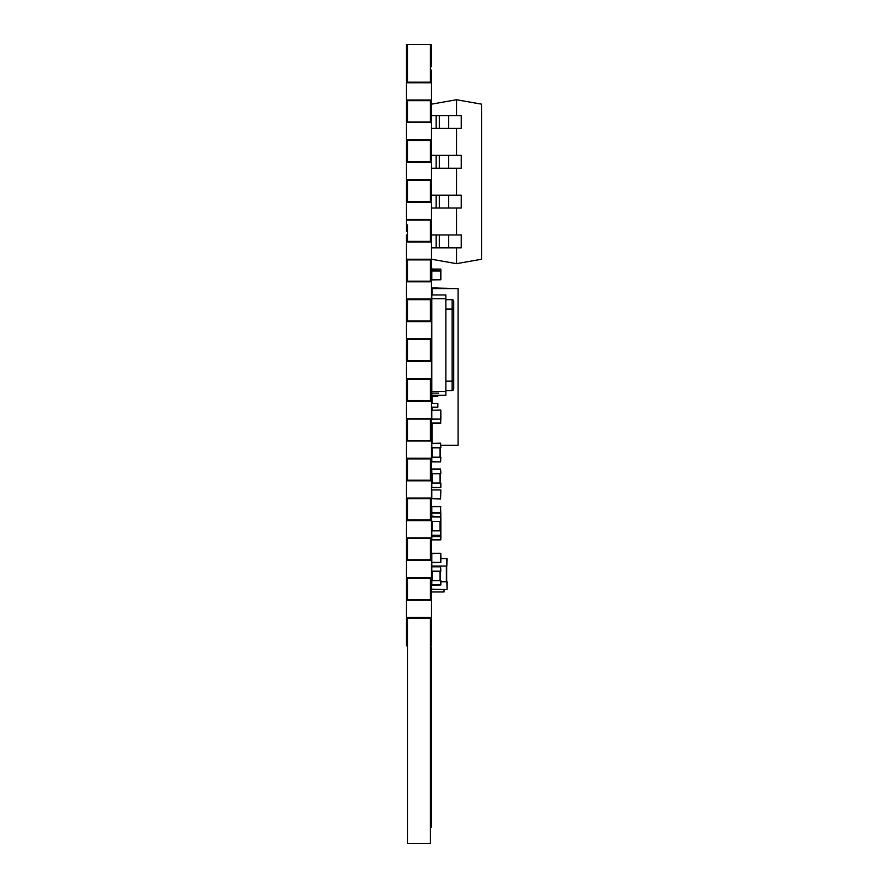 <?xml version="1.0" encoding="UTF-8"?>
<svg xmlns="http://www.w3.org/2000/svg" width="888" height="888" viewBox="0 0 888 888"><rect width="100%" height="100%" fill="white"/><g stroke="black" fill="none" stroke-linecap="round" stroke-linejoin="round"><path stroke-width="1.33" d="M432.09 294.96L432.09 288.578L432.09 294.96L432.09 288.578L458.097 288.578L458.097 445.288L458.097 288.578L432.09 288.578L458.097 288.578L458.097 445.288L440.859 445.288M432.09 396.237L432.09 403.441L431.479 403.441L432.09 403.441L432.09 396.237L432.09 403.441L431.479 403.441L437.828 403.441L431.479 403.441L437.828 403.441L437.828 407.204L437.828 403.441L437.828 407.204L431.479 407.204M432.09 407.204L432.09 409.99M432.09 423.376L432.09 443.101M431.479 442.146L432.09 442.146M431.479 441.203L432.09 441.203M431.479 287.945L458.097 288.578L437.828 288.578L437.828 287.945L431.479 287.945L437.828 287.945L437.828 288.578M431.479 291.708L432.09 291.708M431.479 292.651L432.09 292.651M431.479 408.147L432.09 408.147M431.479 402.497L432.09 402.497M431.479 397.169L432.09 397.169M431.479 396.237L437.828 396.237L431.479 396.237L437.828 396.237L437.828 395.249M407.492 645.854L406.415 645.854L406.415 441.025L431.479 441.025L431.457 432.745L432.09 432.745L430.391 432.745M430.391 424.941L431.457 424.941L431.457 423.942L430.391 423.942L430.391 419.081L430.391 440.393L407.492 440.393L407.492 419.081L430.391 419.081L407.503 419.081L407.503 423.942L406.415 423.942L406.415 361.416L431.479 361.416L431.457 344.333L430.391 344.333L430.391 339.471L430.391 360.783L407.492 360.783L430.391 360.783L430.391 355.933L431.479 355.933L430.391 355.688M432.09 424.908L431.457 424.908L432.09 424.908M430.391 827.128L431.457 827.128L431.457 649.927L430.391 649.927M444 589.577L444 591.963L431.457 591.963M438.672 393.129L431.457 393.129M431.479 461.904L440.548 461.904L431.479 461.705M440.393 535.542L440.082 536.441L432.245 536.441L431.934 535.542L431.934 536.219M440.859 525.13L440.548 517.049L431.479 516.938L440.859 517.049L440.859 529.903L440.393 527.017M431.934 527.017L431.934 530.125M440.393 530.125L440.859 535.231L440.859 525.563M431.479 536.63L440.859 536.552L440.859 535.231L431.479 535.353M440.859 536.552L440.859 539.649L440.548 536.774M440.393 521.445L440.393 530.846M431.934 530.846L431.934 521.445M431.479 517.049L431.779 521.445L440.548 521.445L440.393 526.573M431.934 526.573L431.479 521.445M431.479 530.846L440.548 530.846M440.393 473.681L440.393 483.083M431.934 483.083L431.934 473.681M431.779 473.681L431.779 468.975L440.548 468.975L440.859 473.681L440.548 469.286L431.779 469.286L431.779 473.681L440.548 473.681M431.479 483.083L440.859 483.083L440.859 487.468L440.548 483.083M431.779 483.083L431.779 487.468L440.859 487.468L431.479 487.579M440.393 447.796L440.393 457.198M431.934 457.198L431.934 447.796M431.479 443.412L440.548 443.101L440.859 447.796L440.548 443.412L431.779 443.412L431.779 447.796L440.393 447.807M431.479 457.198L440.859 457.198L440.548 461.904L440.548 457.198M440.548 461.904L431.479 461.582M430.391 275.68L431.457 276.323L431.779 269.086L440.548 269.086L431.779 269.397L431.779 270.685L440.548 270.685L440.859 269.397L440.859 279.776L431.479 279.887M431.457 275.68L431.779 269.086L431.457 264.724L430.391 264.724L430.391 259.873L430.391 281.185L407.492 281.185L430.391 281.185L430.391 276.323L431.479 276.323L431.479 281.807L406.415 281.807L406.415 259.241L431.479 259.241L456.532 263.658L456.532 247.83L456.532 263.658L481.607 259.241L456.532 263.658L481.607 259.241L481.607 104.162L456.532 99.745L456.532 115.573M440.548 423.376L440.859 419.081L440.548 423.376L431.779 423.065L440.859 423.065M431.779 354.112L431.779 345.032M431.779 270.685L431.779 279.776L440.548 279.776L440.548 270.995L431.457 270.995M440.859 524.297L440.859 530.502M431.457 511.444L431.779 506.438L431.779 512.642L440.548 512.642L440.548 506.438L431.779 506.438M440.859 515.817L440.859 514.541M430.391 553.424L431.457 553.424L431.457 554.945L431.779 553.279L440.548 553.279L431.779 553.601L431.779 562.37L440.548 562.37L440.859 553.601L440.859 562.37L431.779 562.681L431.779 566.067L446.819 566.067L446.819 558.552L440.859 558.552M431.479 489.91L440.859 489.91L440.548 499.001L440.548 489.91L431.779 489.91L431.779 498.69L440.548 499.001L431.479 498.69M431.479 566.81L440.548 566.5L440.859 571.195L440.548 566.81L431.779 566.81L431.779 571.195L440.548 571.195M440.393 571.195L440.393 580.597M431.934 580.597L431.934 571.195L431.934 580.597M431.479 580.597L440.859 580.597L440.859 584.981L440.548 580.597M431.779 580.597L431.779 584.981L440.859 584.981L431.779 585.303L431.457 583.15L430.391 583.15L430.391 578.299L430.391 599.611L407.492 599.611L430.391 599.611L430.391 594.749L431.479 594.749L431.479 560.428L406.415 560.428M431.479 410.3L440.548 409.99L431.779 410.3L431.779 419.081L440.548 419.081L440.859 410.3L440.859 419.081L431.479 419.203L431.479 423.065M448.695 234.976L448.695 247.83L461.238 247.83L448.695 247.83L448.695 234.976L439.294 234.976L448.695 234.976L448.695 247.83L461.238 247.83L461.238 234.976L448.695 234.976L461.238 234.976L461.238 247.83L461.238 234.976L461.238 247.83L461.238 234.976L436.163 234.976L436.163 247.83L431.479 247.83M436.163 234.976L439.294 234.976L439.294 247.83L448.695 247.83L439.294 247.83L439.294 234.976L431.457 234.976L436.163 234.976L436.163 247.83L439.294 247.83L436.163 247.83L436.163 234.976L431.457 234.976M448.695 115.573L448.695 128.416L461.238 128.416L448.695 128.416L448.695 115.573L439.294 115.573L448.695 115.573L448.695 128.416L461.238 128.416L461.238 115.573L448.695 115.573L461.238 115.573L461.238 128.416L461.238 115.573L461.238 128.416L461.238 115.573L436.163 115.573L436.163 128.416L431.479 128.416M436.163 115.573L439.294 115.573L439.294 128.416L448.695 128.416L439.294 128.416L439.294 115.573L431.457 115.573L436.163 115.573L436.163 128.416L439.294 128.416L436.163 128.416L436.163 115.573L431.457 115.573M481.607 111.189L481.607 136.253M456.532 128.416L456.532 155.378M456.532 168.221L456.532 195.182M456.532 208.025L456.532 234.976M481.607 104.162L481.607 259.241L481.607 104.162L456.532 99.745L431.479 104.162L456.532 99.745L481.607 104.162L481.607 259.241L481.607 104.162M431.457 105.517L431.479 122.6L406.415 122.6L406.415 100.033L431.479 100.033L431.479 105.517L430.391 105.517L430.391 100.655L430.391 121.967L407.492 121.967L430.391 121.967L430.391 117.116L431.479 117.116M430.391 190.099L431.457 190.099L431.457 192.052L430.391 192.052L431.457 192.052L431.479 202.198L406.415 202.198L406.415 179.642L431.479 179.642L431.479 185.126L430.391 185.126L430.391 180.264L430.391 201.576L407.492 201.576L430.391 201.576L430.391 196.714L431.479 196.714M407.492 231.402L406.415 231.402L406.415 219.436L431.479 219.436L431.457 231.857L430.391 231.857L431.457 231.857L430.391 231.857L431.457 231.857L431.479 242.002L406.415 242.002L406.415 234.976L407.492 234.976M448.695 155.378L448.695 168.221L461.238 168.221L448.695 168.221L448.695 155.378L439.294 155.378L448.695 155.378L448.695 168.221L461.238 168.221L461.238 155.378L448.695 155.378L461.238 155.378L461.238 168.221L461.238 155.378L461.238 168.221L461.238 155.378L436.163 155.378L436.163 168.221L431.479 168.221M436.163 155.378L439.294 155.378L439.294 168.221L448.695 168.221L439.294 168.221L439.294 155.378L431.457 155.378L436.163 155.378L436.163 168.221L439.294 168.221L436.163 168.221L436.163 155.378L431.457 155.378M448.695 195.182L448.695 208.025L461.238 208.025L448.695 208.025L448.695 195.182L439.294 195.182L448.695 195.182L448.695 208.025L461.238 208.025L461.238 195.182L448.695 195.182L461.238 195.182L461.238 208.025L461.238 195.182L461.238 208.025L461.238 195.182L436.163 195.182L436.163 208.025L431.479 208.025M436.163 195.182L439.294 195.182L439.294 208.025L448.695 208.025L439.294 208.025L439.294 195.182L431.457 195.182L436.163 195.182L436.163 208.025L439.294 208.025L436.163 208.025L436.163 195.182L431.457 195.182M430.391 390.798L431.457 390.798L431.779 392.119L431.479 401.221L406.415 401.221M452.147 390.554L452.147 381.152L453.713 381.152L453.713 388.988A1.565 1.565 -90 0 1 452.147 390.554L452.147 309.068L453.713 309.068L453.713 301.232L453.713 388.988A1.565 1.565 -90 0 1 452.147 390.554L445.876 390.554L452.147 390.554L452.147 381.152L445.876 381.152L452.147 381.152L452.147 309.068L445.876 309.068L452.147 309.068L452.147 299.667L445.876 299.667L452.147 299.667A1.565 1.565 -90 0 1 453.713 301.232L453.713 388.988A1.565 1.565 -90 0 1 452.147 390.554L445.876 390.554M445.876 395.249L445.876 391.497L431.779 391.497L431.779 294.96L431.779 298.723L445.876 298.723L445.876 391.497L445.876 298.723L431.779 298.723L431.779 294.96L445.876 294.96L431.779 294.96L445.876 294.96L431.779 294.96L445.876 294.96L445.876 298.723L431.779 298.723L431.779 294.96L445.876 294.96L445.876 391.497L431.779 391.497L431.779 395.249L431.779 391.497L431.779 395.249L445.876 395.249L445.876 391.497L445.876 395.249L431.779 395.249L445.876 395.249L445.876 391.497L431.779 391.497L431.779 395.249M446.664 566.067L446.664 581.74M440.859 558.241L447.13 558.552L446.819 566.067M440.859 581.74L447.13 581.74L447.13 589.266L446.819 581.74M446.819 589.577L431.457 589.266L446.819 589.577M440.548 506.438L440.859 515.972L440.548 513.086L431.779 513.086L431.779 516.194L440.548 516.738M440.859 522.621L440.859 521.445M430.391 66.711L431.457 66.711L431.457 54.179L430.391 54.179M430.391 645.854L431.457 645.854L431.457 622.954L430.391 622.954L430.391 618.104L430.391 843.6L407.492 843.6L407.492 618.104L430.391 618.104L407.503 618.104L407.503 622.954L406.415 622.954M431.457 553.424L431.457 543.356L430.391 543.356L430.391 538.494L430.391 559.806L407.492 559.806L430.391 559.806L430.391 554.945L431.479 554.945L431.479 560.428M406.415 100.033L406.415 82.795L431.479 82.795L431.457 70.097L430.391 70.097M431.779 392.119L430.391 379.276L430.391 400.588L407.492 400.588L430.391 400.588L430.391 395.737L431.479 395.737M431.457 314.996L431.457 304.529L430.391 304.529L430.391 299.678L430.391 320.99L407.492 320.99L430.391 320.99L430.391 316.128L431.479 316.128L431.457 314.996L430.391 314.996M431.457 190.099L431.457 185.126M431.457 475.335L431.457 463.747L430.391 463.747L430.391 458.885L430.391 480.197L407.492 480.197L430.391 480.197L430.391 475.335L431.479 475.335L431.479 480.83L406.415 480.83M431.457 515.14L431.457 503.552L430.391 503.552L430.391 498.69L430.391 520.002L407.492 520.002L430.391 520.002L430.391 515.14L431.479 515.14L431.479 520.623L406.415 520.623M431.457 649.927L431.457 647.241L430.391 647.241M431.457 156.91L431.457 145.321L430.391 145.321L430.391 140.459L430.391 161.771L407.492 161.771L430.391 161.771L430.391 156.91L431.479 156.91L431.479 162.404L406.415 162.404L406.415 139.838L431.479 139.838L431.479 145.321M431.457 465.823L430.391 465.823L431.457 465.823M431.457 432.745L432.09 432.745L431.457 432.745L432.09 432.745L431.457 432.745L432.09 432.745L431.457 432.745L432.09 432.745L431.457 432.745L432.09 432.745L431.457 432.745L432.09 432.745L431.457 432.745L432.09 432.745L431.457 432.745L432.09 432.745L431.457 432.745L432.09 432.745L431.457 432.745L432.09 432.745L431.457 432.745L432.09 432.745L431.457 432.745L432.09 432.745L431.457 432.745L432.09 432.745L431.457 432.745L432.09 432.745L431.457 432.745L432.09 432.745L431.457 432.745L432.09 432.745L431.457 432.745L432.09 432.745L431.457 432.745L432.09 432.745L431.457 432.745L432.09 432.745L431.457 432.745L432.09 432.745L431.457 432.745L432.09 432.745L431.457 432.745L432.09 432.745L431.457 432.745L432.09 432.745L431.457 432.745L432.09 432.745L431.457 432.745L432.09 432.745L431.457 432.745L432.09 432.745L431.457 432.745L432.09 432.745L431.457 432.745L432.09 432.745L431.457 432.745L432.09 432.745L431.457 432.745L432.09 432.745L431.457 432.745L432.09 432.745L431.457 432.745L432.09 432.745L431.457 432.745L432.09 432.745L431.457 432.745L432.09 432.745L431.457 432.745L432.09 432.745L431.457 432.745L432.09 432.745L431.457 432.745L432.09 432.745L431.457 432.745L432.09 432.745L431.457 432.745L432.09 432.745L431.457 432.745L432.09 432.745L431.457 432.745L432.09 432.745L431.457 432.745L431.457 425.219L430.391 425.219M406.415 105.517L407.503 105.517L407.503 100.655L430.391 100.655L407.503 100.655L407.492 121.967L407.503 117.116L406.415 117.116M406.415 145.321L407.503 145.321L407.503 140.459L430.391 140.459L407.503 140.459L407.492 161.771L407.503 156.91L406.415 156.91M406.415 185.126L407.503 185.126L407.503 180.264L430.391 180.264L407.503 180.264L407.492 201.576L407.503 196.714L406.415 196.714M431.457 224.93L431.457 231.857L431.457 224.93L430.391 224.93L430.391 220.069L407.503 220.069L430.391 220.069L430.391 241.381L407.492 241.381L430.391 241.381L430.391 236.519L431.479 236.519M406.415 224.93L407.503 224.93L407.492 241.381L407.503 236.519L406.415 236.519M406.415 264.724L407.503 264.724L407.503 259.873L430.391 259.873L407.503 259.873L407.492 281.185L407.503 276.323L406.415 276.323M406.415 304.529L407.503 304.529L407.503 299.678L430.391 299.678L407.503 299.678L407.492 320.99L407.503 316.128L406.415 316.128L406.415 299.045L431.479 299.045L431.479 304.529M407.492 353.369L406.415 353.369L406.415 344.333L407.503 344.333L407.503 339.471L430.391 339.471L407.503 339.471L407.492 360.783L407.503 355.933L406.415 355.933L406.415 361.416M406.415 384.138L407.503 384.138L407.503 379.276L430.391 379.276L407.503 379.276L407.492 400.588L407.503 395.737L406.415 395.737M406.415 463.747L407.503 463.747L407.503 458.885L430.391 458.885L407.503 458.885L407.492 480.197L407.503 475.335L406.415 475.335M406.415 503.552L407.503 503.552L407.503 498.69L430.391 498.69L407.503 498.69L407.492 520.002L407.503 515.14L406.415 515.14M406.415 543.356L407.503 543.356L407.503 538.494L430.391 538.494L407.503 538.494L407.492 559.806L407.503 554.945L406.415 554.945M406.415 583.15L407.503 583.15L407.503 578.299L430.391 578.299L407.503 578.299L407.492 599.611L407.503 594.749L406.415 594.749M431.479 58.508L431.479 44.4L407.492 44.4L407.492 82.162L430.391 82.162L407.492 82.162L407.503 77.312L406.415 77.312L406.415 70.097L407.492 70.097M430.391 44.4L430.391 82.162L430.391 77.312L431.479 77.312M407.492 66.711L406.415 66.711L406.415 54.179L407.492 54.179M406.415 441.025L406.415 425.219L407.492 425.219M406.415 71.04L406.415 44.4L407.492 44.4M406.415 82.795L406.415 77.312M431.479 100.033L431.479 82.795M431.479 139.838L431.479 122.6M406.415 139.838L406.415 122.6M431.479 179.642L431.479 162.404M406.415 179.642L406.415 162.404M431.479 219.436L431.479 202.198M406.415 219.436L406.415 202.198M431.479 242.002L431.479 264.724M406.415 259.241L406.415 242.002M431.479 299.045L431.479 281.807M406.415 299.045L406.415 281.807M406.415 344.333L406.415 316.128M406.415 321.611L431.479 321.611L431.479 316.128M406.415 338.85L431.479 338.85L431.479 344.333M431.479 338.85L431.479 321.611M406.415 378.654L431.479 378.654L431.479 384.138M431.479 378.654L431.479 361.416M406.415 418.459L431.479 418.459L431.479 423.942M431.479 418.459L431.479 401.221M406.415 498.068L431.479 498.068L431.479 503.552M431.479 498.068L431.479 480.83M431.479 435.542L430.391 435.542L430.391 440.393L407.503 440.393L407.503 435.542L406.415 435.542M406.415 458.264L431.479 458.264L431.479 463.747M431.479 458.264L431.479 441.025M406.415 537.862L431.479 537.862L431.479 543.356M431.479 537.862L431.479 520.623M406.415 577.666L431.479 577.666M406.415 600.233L431.479 600.233L431.479 594.749M406.415 617.471L431.479 617.471L431.479 622.954M431.479 617.471L431.479 600.233M406.415 337.129L406.415 308.924M406.415 381.008L406.415 352.791M407.492 424.886L406.393 424.886L407.492 424.886L406.393 424.886L406.415 396.67M432.09 434.31L431.457 434.31M431.457 424.453L432.09 424.453M448.695 247.83L436.163 247.83M448.695 128.416L436.163 128.416M481.607 123.721L481.607 136.253L481.607 123.721M456.532 263.658L431.479 259.241L456.532 263.658L456.532 247.83M431.479 104.162L456.532 99.745M448.695 168.221L436.163 168.221M448.695 208.025L436.163 208.025M431.457 390.798L431.457 392.119M445.876 309.068L453.713 309.068L453.713 381.152L452.147 381.152L452.147 299.667L445.876 299.667M453.713 309.068L452.147 309.068L452.147 299.667A1.565 1.565 -90 0 1 453.713 301.232L453.713 388.988M452.147 299.667A1.565 1.565 -90 0 1 453.713 301.232M406.415 312.898L406.393 333.144L406.393 312.898M406.393 333.144L406.393 337.129L406.415 333.144M406.415 356.776L406.393 377.023L406.393 356.776M406.393 377.023L406.393 381.008L406.415 377.023M406.415 400.655L406.393 420.901L406.393 400.655M406.393 420.901L406.393 424.886L406.415 420.901M431.457 823.154L430.391 823.154M431.457 653.912L430.391 653.912M432.245 535.542L432.245 536.441M440.082 536.441L440.082 535.542M431.779 536.774L431.779 539.871L440.548 539.871M432.245 521.445L432.245 530.846M440.082 530.846L440.082 521.445M431.779 530.846L431.779 535.231L440.859 535.231M432.245 473.681L432.245 483.083M440.082 483.083L440.082 473.681M432.245 447.796L432.245 457.198M440.082 457.198L440.082 447.796M431.779 457.198L431.779 461.904M432.245 571.195L432.245 580.597M440.082 580.597L440.082 571.195M431.779 589.577L431.457 584.981M439.294 234.976L439.294 247.83M439.294 115.573L439.294 128.416M439.294 155.378L439.294 168.221M439.294 195.182L439.294 208.025M453.713 381.152L445.876 381.152M446.353 581.74L446.353 566.067M431.479 539.771L440.859 539.649M440.859 506.66L431.457 506.66M430.391 643.856L431.457 643.856M430.391 631.324L431.457 631.324M430.391 629.925L431.457 629.925M430.391 593.983L431.457 593.983M430.391 108.78L431.457 108.78M430.391 353.369L431.457 353.369M430.391 305.45L431.457 305.45M430.391 189.111L431.457 189.111M430.391 106.915L431.457 106.915M430.391 466.533L431.457 466.533M430.391 511.91L431.457 511.91M430.391 463.947L431.457 463.947M430.391 508.524L431.457 508.524M430.391 394.494L431.457 394.494M430.391 147.719L431.457 147.719M430.391 510.522L431.457 510.522M430.391 391.608L431.457 391.608M430.391 226.074L431.457 226.074M430.391 191.952L431.457 191.952M430.391 231.402L431.457 231.402M430.391 425.341L431.457 425.341M406.415 643.856L407.492 643.856M406.415 631.324L407.492 631.324M406.415 629.925L407.492 629.925M406.415 553.424L407.492 553.424M406.415 593.983L407.492 593.983M406.415 108.78L407.492 108.78M406.415 390.798L407.492 390.798M406.415 314.996L407.492 314.996M406.415 305.45L407.492 305.45M406.415 189.111L407.492 189.111M406.415 106.915L407.492 106.915M406.415 466.533L407.492 466.533M406.415 511.91L407.492 511.91M406.415 275.68L407.492 275.68M406.415 463.947L407.492 463.947M406.415 508.524L407.492 508.524M406.415 190.099L407.492 190.099M406.415 394.494L407.492 394.494M406.415 147.719L407.492 147.719M406.415 510.522L407.492 510.522M406.415 391.608L407.492 391.608M406.415 226.074L407.492 226.074M406.415 191.952L407.492 191.952M406.415 425.341L407.492 425.341"/></g></svg>
